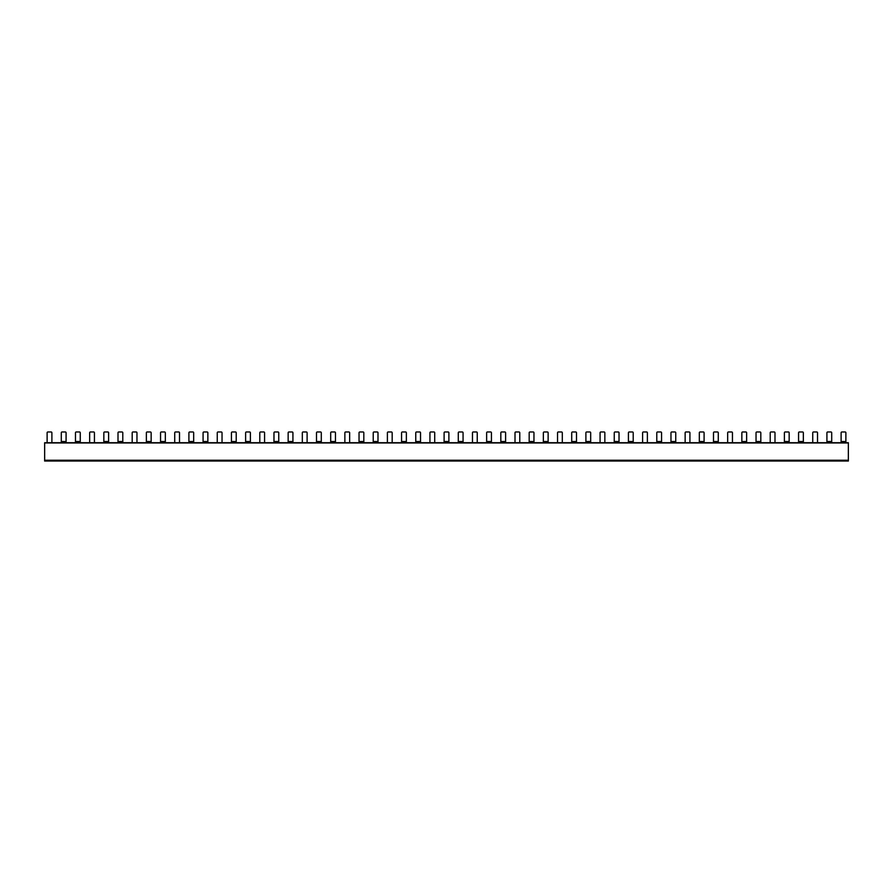 <?xml version="1.0" encoding="UTF-8"?>
<svg xmlns="http://www.w3.org/2000/svg" width="893" height="893" viewBox="0 0 893 893"><rect width="100%" height="100%" fill="white"/><g stroke="black" fill="none" stroke-linecap="round" stroke-linejoin="round"><path stroke-width="1.34" d="M841.106 442.716L841.106 432.759A0.793 0.793 -0 0 1 841.898 431.966L845.079 431.966A0.793 0.793 -0 0 1 845.883 432.759L845.883 442.716M798.565 442.716L798.565 432.759A0.793 0.793 -0 0 1 799.358 431.966L802.55 431.966A0.793 0.793 -0 0 1 803.343 432.759L803.343 442.716M756.036 442.716L756.036 432.759A0.793 0.793 -0 0 1 756.829 431.966L760.01 431.966A0.793 0.793 -0 0 1 760.814 432.759L760.814 442.716M713.496 442.716L713.496 432.759A0.793 0.793 -0 0 1 714.288 431.966L717.481 431.966A0.793 0.793 -0 0 1 718.273 432.759L718.273 442.716M670.967 442.716L670.967 432.759A0.793 0.793 -0 0 1 671.759 431.966L674.941 431.966A0.793 0.793 -0 0 1 675.744 432.759L675.744 442.716M628.426 442.716L628.426 432.759A0.793 0.793 -0 0 1 629.219 431.966L632.411 431.966A0.793 0.793 -0 0 1 633.204 432.759L633.204 442.716M585.897 442.716L585.897 432.759A0.793 0.793 -0 0 1 586.69 431.966L589.871 431.966A0.793 0.793 -0 0 1 590.675 432.759L590.675 442.716M543.357 442.716L543.357 432.759A0.793 0.793 -0 0 1 544.15 431.966L547.342 431.966A0.793 0.793 -0 0 1 548.135 432.759L548.135 442.716M500.828 442.716L500.828 432.759A0.793 0.793 -0 0 1 501.62 431.966L504.802 431.966A0.793 0.793 -0 0 1 505.605 432.759L505.605 442.716M458.288 442.716L458.288 432.759A0.793 0.793 -0 0 1 459.08 431.966L462.273 431.966A0.793 0.793 -0 0 1 463.065 432.759L463.065 442.716M415.758 442.716L415.758 432.759A0.793 0.793 -0 0 1 416.551 431.966L419.732 431.966A0.793 0.793 -0 0 1 420.536 432.759L420.536 442.716M373.218 442.716L373.218 432.759A0.793 0.793 -0 0 1 374.011 431.966L377.203 431.966A0.793 0.793 -0 0 1 377.996 432.759L377.996 442.716M330.689 442.716L330.689 432.759A0.793 0.793 -0 0 1 331.482 431.966L334.663 431.966A0.793 0.793 -0 0 1 335.467 432.759L335.467 442.716M288.149 442.716L288.149 432.759A0.793 0.793 -0 0 1 288.941 431.966L292.134 431.966A0.793 0.793 -0 0 1 292.926 432.759L292.926 442.716M245.62 442.716L245.62 432.759A0.793 0.793 -0 0 1 246.412 431.966L249.593 431.966A0.793 0.793 -0 0 1 250.397 432.759L250.397 442.716M203.079 442.716L203.079 432.759A0.793 0.793 -0 0 1 203.872 431.966L207.064 431.966A0.793 0.793 -0 0 1 207.857 432.759L207.857 442.716M160.55 442.716L160.55 432.759A0.793 0.793 -0 0 1 161.343 431.966L164.524 431.966A0.793 0.793 -0 0 1 165.328 432.759L165.328 442.716M118.01 442.716L118.01 432.759A0.793 0.793 -0 0 1 118.802 431.966L121.995 431.966A0.793 0.793 -0 0 1 122.787 432.759L122.787 442.716M75.481 442.716L75.481 432.759A0.793 0.793 -0 0 1 76.273 431.966L79.455 431.966A0.793 0.793 -0 0 1 80.258 432.759L80.258 441.522L75.481 441.522M80.258 442.716L80.258 441.522M826.918 442.716L826.918 432.759A0.793 0.793 -0 0 1 827.722 431.966L830.903 431.966A0.793 0.793 -0 0 1 831.707 432.759L831.707 442.716M784.389 442.716L784.389 432.759A0.793 0.793 -0 0 1 785.181 431.966L788.374 431.966A0.793 0.793 -0 0 1 789.166 432.759L789.166 442.716M741.849 442.716L741.849 432.759A0.793 0.793 -0 0 1 742.652 431.966L745.834 431.966A0.793 0.793 -0 0 1 746.637 432.759L746.637 442.716M699.319 442.716L699.319 432.759A0.793 0.793 -0 0 1 700.112 431.966L703.304 431.966A0.793 0.793 -0 0 1 704.097 432.759L704.097 442.716M656.779 442.716L656.779 432.759A0.793 0.793 -0 0 1 657.583 431.966L660.764 431.966A0.793 0.793 -0 0 1 661.568 432.759L661.568 442.716M614.25 442.716L614.25 432.759A0.793 0.793 -0 0 1 615.043 431.966L618.235 431.966A0.793 0.793 -0 0 1 619.028 432.759L619.028 442.716M571.71 442.716L571.71 432.759A0.793 0.793 -0 0 1 572.513 431.966L575.695 431.966A0.793 0.793 -0 0 1 576.498 432.759L576.498 442.716M529.181 442.716L529.181 432.759A0.793 0.793 -0 0 1 529.973 431.966L533.166 431.966A0.793 0.793 -0 0 1 533.958 432.759L533.958 442.716M486.64 442.716L486.64 432.759A0.793 0.793 -0 0 1 487.444 431.966L490.625 431.966A0.793 0.793 -0 0 1 491.429 432.759L491.429 442.716M444.111 442.716L444.111 432.759A0.793 0.793 -0 0 1 444.904 431.966L448.096 431.966A0.793 0.793 -0 0 1 448.889 432.759L448.889 442.716M401.571 442.716L401.571 432.759A0.793 0.793 -0 0 1 402.375 431.966L405.556 431.966A0.793 0.793 -0 0 1 406.36 432.759L406.36 442.716M359.042 442.716L359.042 432.759A0.793 0.793 -0 0 1 359.834 431.966L363.027 431.966A0.793 0.793 -0 0 1 363.819 432.759L363.819 442.716M316.502 442.716L316.502 432.759A0.793 0.793 -0 0 1 317.305 431.966L320.487 431.966A0.793 0.793 -0 0 1 321.29 432.759L321.29 442.716M273.972 442.716L273.972 432.759A0.793 0.793 -0 0 1 274.765 431.966L277.957 431.966A0.793 0.793 -0 0 1 278.75 432.759L278.75 442.716M231.432 442.716L231.432 432.759A0.793 0.793 -0 0 1 232.236 431.966L235.417 431.966A0.793 0.793 -0 0 1 236.221 432.759L236.221 442.716M188.903 442.716L188.903 432.759A0.793 0.793 -0 0 1 189.696 431.966L192.888 431.966A0.793 0.793 -0 0 1 193.681 432.759L193.681 442.716M146.363 442.716L146.363 432.759A0.793 0.793 -0 0 1 147.166 431.966L150.348 431.966A0.793 0.793 -0 0 1 151.151 432.759L151.151 442.716M103.834 442.716L103.834 432.759A0.793 0.793 -0 0 1 104.626 431.966L107.819 431.966A0.793 0.793 -0 0 1 108.611 432.759L108.611 442.716M61.293 442.716L61.293 432.759A0.793 0.793 -0 0 1 62.097 431.966L65.278 431.966A0.793 0.793 -0 0 1 66.082 432.759L66.082 441.522L61.293 441.522M66.082 442.716L66.082 441.522M47.117 442.716L47.117 432.759A0.793 0.793 0 0 1 47.921 431.966L51.102 431.966A0.793 0.793 0 0 1 51.894 432.759L51.894 442.716M812.742 442.716L812.742 432.759A0.793 0.793 0 0 1 813.545 431.966L816.727 431.966A0.793 0.793 0 0 1 817.519 432.759L817.519 442.716M770.212 442.716L770.212 432.759A0.793 0.793 0 0 1 771.005 431.966L774.198 431.966A0.793 0.793 0 0 1 774.99 432.759L774.99 442.716M727.672 442.716L727.672 432.759A0.793 0.793 0 0 1 728.476 431.966L731.657 431.966A0.793 0.793 0 0 1 732.45 432.759L732.45 442.716M685.143 442.716L685.143 432.759A0.793 0.793 0 0 1 685.936 431.966L689.128 431.966A0.793 0.793 0 0 1 689.921 432.759L689.921 442.716M642.603 442.716L642.603 432.759A0.793 0.793 0 0 1 643.406 431.966L646.588 431.966A0.793 0.793 0 0 1 647.38 432.759L647.38 442.716M600.074 442.716L600.074 432.759A0.793 0.793 0 0 1 600.866 431.966L604.059 431.966A0.793 0.793 0 0 1 604.851 432.759L604.851 442.716M557.533 442.716L557.533 432.759A0.793 0.793 0 0 1 558.337 431.966L561.518 431.966A0.793 0.793 0 0 1 562.311 432.759L562.311 442.716M515.004 442.716L515.004 432.759A0.793 0.793 0 0 1 515.797 431.966L518.989 431.966A0.793 0.793 0 0 1 519.782 432.759L519.782 442.716M472.464 442.716L472.464 432.759A0.793 0.793 0 0 1 473.268 431.966L476.449 431.966A0.793 0.793 0 0 1 477.242 432.759L477.242 442.716M429.935 442.716L429.935 432.759A0.793 0.793 0 0 1 430.727 431.966L433.92 431.966A0.793 0.793 0 0 1 434.712 432.759L434.712 442.716M387.395 442.716L387.395 432.759A0.793 0.793 0 0 1 388.198 431.966L391.38 431.966A0.793 0.793 0 0 1 392.172 432.759L392.172 442.716M344.865 442.716L344.865 432.759A0.793 0.793 0 0 1 345.658 431.966L348.85 431.966A0.793 0.793 0 0 1 349.643 432.759L349.643 442.716M302.325 442.716L302.325 432.759A0.793 0.793 0 0 1 303.129 431.966L306.31 431.966A0.793 0.793 0 0 1 307.103 432.759L307.103 442.716M259.796 442.716L259.796 432.759A0.793 0.793 0 0 1 260.589 431.966L263.781 431.966A0.793 0.793 0 0 1 264.574 432.759L264.574 442.716M217.256 442.716L217.256 432.759A0.793 0.793 0 0 1 218.059 431.966L221.241 431.966A0.793 0.793 0 0 1 222.033 432.759L222.033 442.716M174.727 442.716L174.727 432.759A0.793 0.793 0 0 1 175.519 431.966L178.712 431.966A0.793 0.793 0 0 1 179.504 432.759L179.504 442.716M132.186 442.716L132.186 432.759A0.793 0.793 0 0 1 132.99 431.966L136.171 431.966A0.793 0.793 0 0 1 136.964 432.759L136.964 442.716M89.657 442.716L89.657 432.759A0.793 0.793 0 0 1 90.45 431.966L93.642 431.966A0.793 0.793 0 0 1 94.435 432.759L94.435 442.716M44.65 460.241L44.65 461.034L848.35 461.034L848.35 442.716L44.65 442.716L44.65 460.241L848.35 460.241M841.106 441.522L845.883 441.522M798.565 441.522L803.343 441.522M756.036 441.522L760.814 441.522M713.496 441.522L718.273 441.522M670.967 441.522L675.744 441.522M628.426 441.522L633.204 441.522M585.897 441.522L590.675 441.522M543.357 441.522L548.135 441.522M500.828 441.522L505.605 441.522M458.288 441.522L463.065 441.522M415.758 441.522L420.536 441.522M373.218 441.522L377.996 441.522M330.689 441.522L335.467 441.522M288.149 441.522L292.926 441.522M245.62 441.522L250.397 441.522M203.079 441.522L207.857 441.522M160.55 441.522L165.328 441.522M118.01 441.522L122.787 441.522M826.918 441.522L831.707 441.522M784.389 441.522L789.166 441.522M741.849 441.522L746.637 441.522M699.319 441.522L704.097 441.522M656.779 441.522L661.568 441.522M614.25 441.522L619.028 441.522M571.71 441.522L576.498 441.522M529.181 441.522L533.958 441.522M486.64 441.522L491.429 441.522M444.111 441.522L448.889 441.522M401.571 441.522L406.36 441.522M359.042 441.522L363.819 441.522M316.502 441.522L321.29 441.522M273.972 441.522L278.75 441.522M231.432 441.522L236.221 441.522M188.903 441.522L193.681 441.522M146.363 441.522L151.151 441.522M103.834 441.522L108.611 441.522M44.65 442.95L848.35 442.95"/></g></svg>
